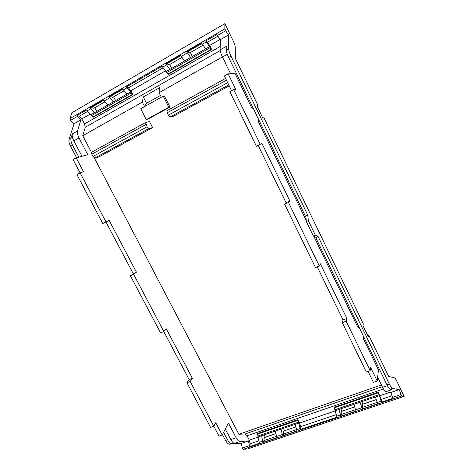 <?xml version="1.0" encoding="UTF-8"?>
<svg xmlns="http://www.w3.org/2000/svg" width="473" height="473" viewBox="0 0 473 473"><rect width="100%" height="100%" fill="white"/><g stroke="black" fill="none" stroke-linecap="round" stroke-linejoin="round"><path stroke-width="0.71" d="M222.428 56.937L159.064 92.684L159.839 87.564L143.295 96.941L146.5 103.285L160.448 95.451M146.5 103.285L145.264 104.362L146.003 105.816M224.882 23.65L71.855 112.751L69.892 118.646L224.852 28.877L224.882 23.65L233.189 40.926C234.454 43.605 235.128 45.615 235.205 46.957L235.459 58.705L257.98 105.414L256.975 105.946M367.698 335.446L368.709 335.067L388.688 376.502L394.364 377.826C395.002 378.063 395.883 379.316 396.995 381.593L404.102 396.374L401.601 396.037L399.2 389.616L392.501 388.469C391.733 388.232 390.668 386.748 389.314 384.005L318.187 236.695L316.218 237.558L313.292 235.95L306.333 221.565L305.818 216.043L305.416 216.226L228.654 57.452L231.001 56.133L307.787 215.15L308.319 220.672L315.284 235.075L318.187 236.695M368.709 335.067L368.414 336.924L362.968 325.649L363.305 323.863L263.922 117.742L262.852 118.126L256.863 105.71L257.98 105.414M224.852 28.877L225.668 30.739L217.414 35.51L216.876 34.559L205.714 41.015L206.258 41.961L202.367 44.208L201.669 42.889L186.533 51.658L190.631 57.487L205.702 48.831L202.367 44.208M231.001 56.133C229.476 52.905 228.678 50.481 228.607 48.867L228.536 34.972L225.668 30.739M222.464 434.61L225.55 440.475C226.91 442.941 228.24 444.177 229.553 444.188L241.342 443.313L242.288 448.055L243.116 449.35L247.586 448.936L404.102 396.374M90.911 114.744L130.548 91.987L131.068 93.015L91.431 115.743L86.541 109.984L76.975 115.518L80.954 119.775L74.054 123.743L69.076 139.275C68.609 141.043 69.105 143.372 70.572 146.269L76.62 157.751M74.054 123.743L70.625 120.349L69.892 118.646M159.064 92.684L161.34 97.219M220.199 50.564L85.241 127.284L82.745 135.733L142.332 102.121L143.295 96.941M144.602 106.602L142.332 102.121M363.814 337.013L363.477 338.91L364.541 338.514M313.806 236.234L358.037 327.665L359.102 327.257M258.956 120.13L257.903 120.674L306.244 220.595M252.966 107.738L251.914 108.293L235.093 73.528L228.187 73.883L235.69 89.35L233.68 89.633L260.233 144.3L256.401 146.228L229.86 91.703L233.68 89.633M253.079 107.974L251.914 108.293M94.795 107.702L96.717 111.409M113.632 96.829L115.56 100.595M169.712 64.464L171.658 68.378M190.335 52.562L192.286 56.535M205.702 48.831L209.574 46.608L210.107 47.696L166.656 72.611L162.068 66.273L126.338 86.955L126.9 87.824L123.352 89.876L122.649 88.64L108.855 96.628L113.278 101.902M166.129 71.553L169.831 69.43L165.639 63.754L180.408 55.199L184.535 60.987L190.631 57.487M94.293 112.805L89.799 107.661L103.274 99.862L107.714 105.101M228.536 34.972L220.317 39.697L217.414 35.51M220.317 39.697L220.152 49.866C220.193 51.456 220.968 53.851 222.476 57.032L230.588 73.758M220.152 49.866L226.271 46.384L226.271 50.191C226.331 51.805 227.129 54.229 228.654 57.452M307.787 215.15L305.818 216.043M308.319 220.672L306.333 221.565M315.284 235.075L313.292 235.95M316.218 237.558L315.816 237.736L386.932 384.827C388.286 387.564 389.356 389.048 390.13 389.279L392.501 388.469M399.2 389.616L390.852 392.454L385.779 391.709C384.992 391.49 383.928 390.03 382.586 387.328L377.655 377.158M385.779 391.709L391.993 389.586L390.13 389.279M390.852 392.454L392.815 398.343L381.463 402.162L381.185 399.425L378.276 392.158L334.163 407.265L335.103 410.741L379.358 395.67L378.276 392.158M241.342 443.313L248.443 440.895L249.738 446.524L259.576 443.207L259.251 442.332L262.734 441.155L263.242 442.285L277.083 437.631L276.569 436.49L282.304 434.557L282.813 435.698L296.961 430.938L295.122 424.352L298.741 423.122L300.42 429.454L336.971 417.145L335.103 410.741M379.358 395.67L381.463 402.162M375.42 397.013L377.667 403.776L362.253 408.962L360.083 402.233M353.875 404.35L356.009 411.067L340.938 416.139L338.881 409.458M340.743 408.82L341.938 411.214L354.626 406.916M361.768 401.66L362.962 404.09L376.224 399.59M283.386 428.349L284.575 430.667L295.749 426.877M264.058 434.935L265.241 437.218L275.93 433.593M81.947 156.273L73.853 140.859C72.404 137.986 71.902 135.68 72.357 133.942L71.015 138.175C70.554 139.943 71.056 142.278 72.517 145.176L78.814 157.142M80.954 119.775L77.483 131.027C77.052 132.759 77.554 135.065 79.009 137.95L87.765 154.659L76.206 157.87L73.055 159.608L80.067 172.893M225.55 440.475L227.548 439.784L223.628 432.334M227.548 439.784C228.908 442.255 230.239 443.497 231.545 443.508L234.75 443.272C233.473 443.26 232.16 442.03 230.818 439.583L225.296 429.082M248.443 440.895L240.024 441.475L234.75 443.272M163.256 96.143L164.403 96.001L169.943 107.046L168.82 107.241L163.256 96.143L140.759 108.76L146.299 119.681L168.82 107.241M146.299 119.681L147.505 119.427L169.943 107.046M381.439 384.957L238.865 434.249L94.405 158.023M91.697 152.099L91.437 152.33L82.745 135.733M149.509 121.514L152.613 127.633L148.883 128.538L147.138 126.782L145.513 122.537L149.509 121.514M145.513 122.537L91.437 152.33L91.786 154.216L92.956 156.462L94.819 158.071L99.17 156.788L152.613 127.633M166.934 110.652L167.206 112.763L168.4 115.134L170.097 116.955L173.567 116.198L229.216 85.844M249.738 446.524L250.116 443.757L249.318 440.15L247.036 435.775L245.162 433.96L238.865 434.249M85.241 127.284L84.484 123.938L81.859 118.9L79.298 116.222L76.975 115.518M240.024 441.475C238.759 441.457 237.458 440.215 236.116 437.762L228.4 423.039L222.239 435.042L215.735 422.696L213.802 426.22L190.176 381.457L192.363 378.335L166.313 328.883L163.835 331.543L133.64 274.328L136.455 272.212L109.121 220.341L105.999 221.949L80.097 172.87L83.526 171.752L76.206 157.87M368.077 371.406L373.404 382.35L377.229 381.019L370.625 367.409L370.176 370.661L366.309 372.032L342.304 322.71L343.055 319.943L317.241 266.867M260.233 144.3L261.93 143.414L289.878 201.007L288.512 202.527L319.334 265.986L315.485 267.606L284.675 204.306L286.076 202.769L258.152 145.347M228.187 73.883L224.409 75.964L231.604 90.757M222.239 435.042L219.011 436.165L213.766 426.232M163.8 331.561L189.147 379.583L186.93 382.71L210.544 427.379L213.802 426.22M105.964 221.967L133.262 273.696L130.43 275.818L160.607 332.909L163.835 331.543M80.097 172.87L76.916 174.596L102.801 223.558L105.999 221.949M315.994 237.659L315.846 237.351M305.883 216.752L305.593 216.143M377.229 381.019L378.465 369.892L363.477 338.91M370.176 370.661L346.165 321.214L346.875 318.465L320.345 263.792L319.334 265.986M89.799 107.661L91.348 107.454L93.802 108.276L104.793 101.932M127.018 94.015L123.352 89.876M108.855 96.628L110.333 96.468L112.698 97.367L124.151 90.757M169.831 69.43L184.535 60.987M165.639 63.754L166.88 63.754L168.962 64.896L181.851 57.458M186.533 51.658L187.68 51.723L189.655 52.952L203.088 45.195M163.138 67.81L128.443 87.848L126.338 86.955M166.656 72.611L168.341 74.291L211.668 49.517L209.675 45.426L207.446 42.227L205.714 41.015M166.88 63.754L180.656 55.784M187.68 51.723L201.924 43.481M209.574 46.608L206.258 41.961M167.88 74.125L211.26 49.304L210.107 47.696M211.26 49.304L211.668 49.517M91.431 115.743L93.311 117.198L132.854 94.588L130.885 90.715L128.443 87.848M91.348 107.454L103.51 100.418M110.333 96.468L122.891 89.208M130.548 91.987L126.9 87.824M92.755 117.103L132.345 94.452L131.068 93.015M132.345 94.452L132.854 94.588M300.42 429.454L300.55 426.693L299.604 423.033L297.907 419.687L257.389 433.564L258.098 436.963L295.122 424.352M298.741 423.122L297.907 419.687M282.813 435.698L283.398 434.025L296.411 429.638M282.304 434.557L281.051 429.147M283.398 434.025L283.634 431.033L295.761 426.918M276.569 436.49L275.345 431.092M263.242 442.285L263.904 440.6L276.539 436.337M262.734 441.155L261.569 435.781M263.904 440.6L264.241 437.608L275.936 433.64M259.251 442.332L258.098 436.963M362.253 408.962L362.489 407.342L377.082 402.417M362.489 407.342L362.294 404.368L376.236 399.638M340.938 416.139L341.27 414.502L355.43 409.724M341.27 414.502L341.193 411.522L354.638 406.963M133.262 273.696L136.455 272.212M130.43 275.818L133.64 274.328M189.147 379.583L192.363 378.335M186.93 382.71L190.176 381.457M289.878 201.007L286.076 202.769M288.512 202.527L284.675 204.306M346.875 318.465L343.055 319.943M346.165 321.214L342.304 322.71M166.336 65.032L162.623 67.178M187.231 52.958L181.106 56.494M77.548 116.346L70.625 120.349M90.503 108.861L87.115 110.824M109.559 97.846L103.977 101.074M228.607 48.867L226.271 50.191M389.314 384.005L386.932 384.827M400.82 394.583L392.436 397.409M296.447 429.786L300.077 428.562M242.288 448.055L249.413 445.649M243.116 449.35L401.601 396.037M377.129 402.57L381.09 401.234M355.477 409.878L361.715 407.773M336.616 416.24L340.406 414.957M69.076 139.275L71.015 138.175M77.483 131.027L72.357 133.942M70.572 146.269L72.517 145.176M229.553 444.188L231.545 443.508M220.205 46.466L84.484 123.938M79.009 137.95L73.853 140.859M236.116 437.762L230.818 439.583M387.363 385.684L382.586 387.328M227.294 54.312L222.476 57.032M217.893 36.196L207.446 42.227M87.676 111.386L79.298 116.222M336.185 414.644L300.55 426.693M258.926 440.771L250.116 443.757M391.922 395.789L381.185 399.425M382.279 386.695L245.162 433.96M94.819 158.071L148.883 128.538M170.097 116.955L228.761 84.909M258.14 437.147L249.318 440.15M335.156 410.931L299.604 423.033M389.864 392.312L379.985 395.67M247.036 435.775L383.437 388.948M165.532 70.802L130.885 90.715M90.272 114.064L81.859 118.9M220.128 39.419L209.675 45.426M298.286 422.235L257.649 436.094M257.259 434.214L297.824 420.331M378.903 394.736L334.653 409.831M334.127 407.909L378.305 392.791M145.95 124.446L91.786 154.216M92.956 156.462L147.138 126.782M226.466 80.197L167.206 112.763M168.4 115.134L227.667 82.663M225.603 78.417L166.738 110.848"/></g></svg>
